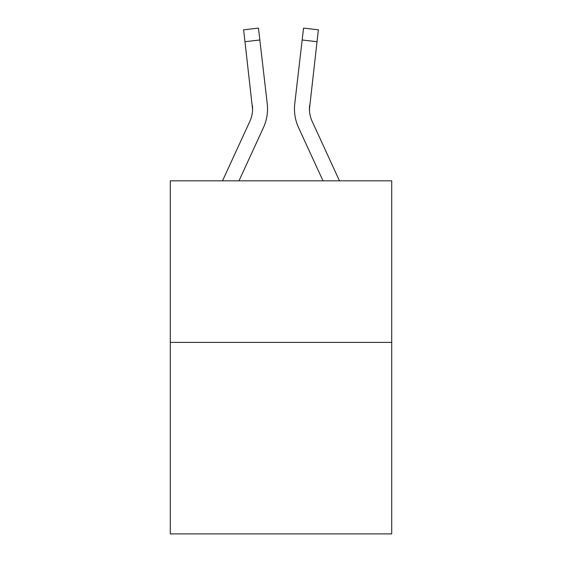 <?xml version="1.0" encoding="UTF-8"?>
<svg xmlns="http://www.w3.org/2000/svg" width="562" height="562" viewBox="0 0 562 562"><rect width="100%" height="100%" fill="white"/><g stroke="black" fill="none" stroke-linecap="round" stroke-linejoin="round"><path stroke-width="0.84" d="M391.714 342.399L391.714 180.823L170.286 180.823L170.286 533.9L391.714 533.9L391.714 342.399L170.286 342.399M263.43 127.637L238.983 180.823L263.43 127.637A44.883 44.883 0 0 0 267.238 103.717L259.841 39.986L244.976 41.714L243.599 29.828L258.457 28.1L243.599 29.828L258.457 28.1L259.841 39.986M222.517 180.823L249.837 121.385A29.919 29.919 0 0 0 252.57 109.246L244.976 41.714M267.456 111.536L267.526 109.695M267.027 101.919L267.238 103.717L267.027 101.919M298.57 127.637L323.017 180.823L298.57 127.637A44.883 44.883 0 0 1 294.762 103.717L303.543 28.1L318.401 29.828L303.543 28.1L318.401 29.828L303.543 28.1L318.401 29.828L303.543 28.1L318.401 29.828L303.543 28.1L318.401 29.828L303.543 28.1L318.401 29.828L303.543 28.1L318.401 29.828L303.543 28.1L318.401 29.828L317.024 41.714L302.159 39.986M294.467 109.323L294.544 111.536M339.483 180.823L312.163 121.385A29.919 29.919 0 0 1 309.43 109.246L317.024 41.714M309.479 110.651L309.627 105.438A29.919 29.919 0 0 0 312.163 121.385A29.919 29.919 0 0 1 309.43 109.246L309.627 105.438M312.163 121.385A29.919 29.919 0 0 1 309.43 109.246A29.919 29.919 0 0 0 312.163 121.385A29.919 29.919 0 0 1 309.43 109.246A29.919 29.919 0 0 0 312.163 121.385A29.919 29.919 0 0 1 309.43 109.246A29.919 29.919 0 0 0 312.163 121.385A29.919 29.919 0 0 1 309.43 109.246A29.919 29.919 0 0 0 312.163 121.385A29.919 29.919 0 0 1 309.43 109.246A29.919 29.919 0 0 0 312.163 121.385A29.919 29.919 0 0 1 309.43 109.246A29.919 29.919 0 0 0 312.163 121.385A29.919 29.919 0 0 1 309.43 109.246A29.919 29.919 0 0 0 312.163 121.385A29.919 29.919 0 0 1 309.43 109.246A29.919 29.919 0 0 0 312.163 121.385A29.919 29.919 0 0 1 309.43 109.246A29.919 29.919 0 0 0 312.163 121.385A29.919 29.919 0 0 1 309.43 109.246A29.919 29.919 0 0 0 312.163 121.385M249.837 121.385A29.919 29.919 0 0 0 252.57 109.253A29.919 29.919 0 0 1 249.837 121.385A29.919 29.919 0 0 0 252.57 109.253A29.919 29.919 0 0 1 249.837 121.385A29.919 29.919 0 0 0 252.57 109.253A29.919 29.919 0 0 1 249.837 121.385A29.919 29.919 0 0 0 252.57 109.253A29.919 29.919 0 0 1 249.837 121.385A29.919 29.919 0 0 0 252.57 109.253A29.919 29.919 0 0 1 249.837 121.385A29.919 29.919 0 0 0 252.57 109.253A29.919 29.919 0 0 1 249.837 121.385A29.919 29.919 0 0 0 252.57 109.253A29.919 29.919 0 0 1 249.837 121.385A29.919 29.919 0 0 0 252.57 109.253A29.919 29.919 0 0 1 249.837 121.385A29.919 29.919 0 0 0 252.373 105.438L252.57 109.246M303.543 28.1L318.401 29.828M243.599 29.828L258.457 28.1"/></g></svg>
